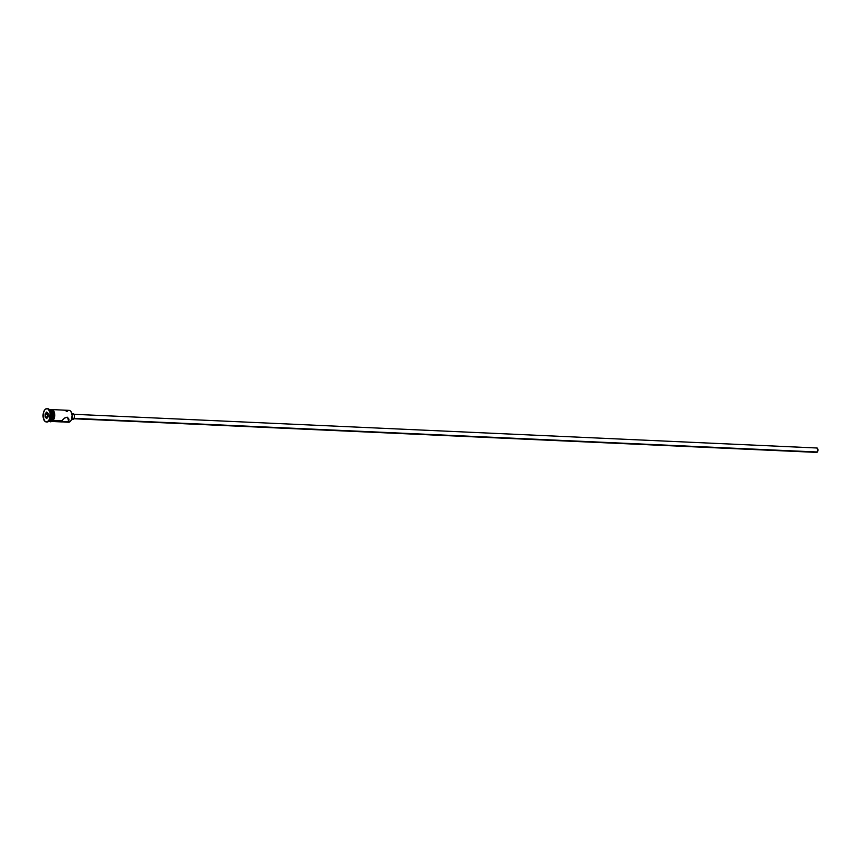 <?xml version="1.0" encoding="UTF-8"?>
<svg xmlns="http://www.w3.org/2000/svg" width="861" height="861" viewBox="0 0 861 861"><rect width="100%" height="100%" fill="white"/><g stroke="black" fill="none" stroke-linecap="round" stroke-linejoin="round"><path stroke-width="1.29" d="M65.038 422.073L68.6 422.234A5.941 3.229 -87.4 0 0 70.537 421.201A5.941 3.229 92.6 0 1 67.513 421.825L61.142 421.739L64.22 418.317L66.631 417.305L68.729 418.801L68.6 421.104L67.599 417.499M67.696 417.208L68.6 421.104L66.814 421.998L61.271 421.89L61.744 420.803L53.296 420.416L61.744 420.803L64.543 418.08L66.631 417.305L68.729 418.801L68.6 421.104L70.537 421.201L67.513 421.815M817.369 452.003L74.046 418.338L817.369 452.003A2.228 1.205 -87.4 0 0 817.918 449.528A2.228 1.205 -87.4 0 0 816.841 447.935L817.95 450.142L816.68 452.391A2.228 1.205 -87.4 0 0 817.369 452.003M70.946 411.58L72.152 415.142L71.581 419.393L72.722 419.447A2.97 1.614 -87.4 0 0 73.691 418.93L71.775 418.844L73.691 418.93A2.97 1.614 -87.4 0 0 74.433 415.637A2.97 1.614 -87.4 0 0 72.991 413.506L71.85 413.452M65.823 410.245L61.4 410.019M47.667 421.287L48.905 421.341A5.941 3.229 -87.4 0 0 50.842 420.308A5.941 3.229 92.6 0 1 48.711 421.32M49.185 420.835A6.684 3.627 92.6 0 1 46.698 421.955A6.684 3.627 -87.4 0 0 47.011 421.998A6.684 3.627 -87.4 0 0 49.185 420.835L48.56 420.803A6.684 3.627 92.6 0 1 46.386 421.965A6.684 3.627 92.6 0 1 43.136 417.187A6.684 3.627 92.6 0 1 44.804 409.782L43.394 412.806L43.082 416.67L44.524 420.889L46.516 421.976L47.915 421.438L49.615 418.941L50.11 412.667L48.238 409.093L46.86 408.609L44.804 409.782A6.684 3.627 92.6 0 1 46.989 408.609A6.684 3.627 92.6 0 1 50.229 413.398A6.684 3.627 92.6 0 1 48.56 420.803L49.185 420.835A6.684 3.627 -87.4 0 0 50.853 413.42A6.684 3.627 -87.4 0 0 47.613 408.641A6.684 3.627 -87.4 0 0 47.301 408.652A6.684 3.627 92.6 0 1 49.884 410.331A6.684 3.627 92.6 0 1 49.421 420.523A6.684 3.627 92.6 0 1 49.185 420.835M66.222 411.354L67.201 411.397A5.941 3.229 92.6 0 1 71.162 411.859A5.941 3.229 92.6 0 1 70.742 420.921A5.941 3.229 92.6 0 1 70.537 421.201A5.941 3.229 -87.4 0 0 72.012 414.615A5.941 3.229 -87.4 0 0 69.138 410.363L65.576 410.202M49.281 421.363L50.53 421.416A5.941 3.229 -87.4 0 0 52.467 420.372L51.219 420.319A5.941 3.229 92.6 0 1 49.281 421.363A5.941 3.229 92.6 0 1 49.099 421.341M49.249 409.47A5.941 3.229 92.6 0 1 51.466 410.977A5.941 3.229 92.6 0 1 51.057 420.028A5.941 3.229 92.6 0 1 50.842 420.308L49.615 420.243L50.842 420.308A5.941 3.229 -87.4 0 0 52.327 413.721A5.941 3.229 -87.4 0 0 49.443 409.47L48.205 409.416M53.63 419.705L52.489 420.437A6.016 3.272 92.6 0 1 50.013 421.395L53.113 420.469A6.016 3.272 -87.4 0 0 54.577 413.528A6.016 3.272 -87.4 0 0 51.38 409.513M50.164 409.653A6.016 3.272 92.6 0 1 53.856 412.989A6.016 3.272 92.6 0 1 52.489 420.437L53.759 417.714L54.039 414.238L52.725 410.503L50.95 409.545M71.581 419.393L70.699 420.964M48.205 413.452L48.238 416.702L46.72 418.543L45.17 417.133L45.138 413.883L46.655 412.042L48.205 413.452L46.655 412.042L45.138 413.883L47.785 414.141L47.818 417.047L45.579 416.95L45.547 414.044L46.903 412.397L48.205 413.581L46.655 412.042L45.138 413.883L45.17 417.133L47.872 417.101L47.785 414.141L45.547 414.044L45.17 417.133L46.72 418.543L45.579 416.95L46.72 418.543L48.238 416.702L48.205 413.452M50.056 410.643A5.941 3.229 92.6 0 1 49.615 420.222A5.941 3.229 -87.4 0 0 49.809 419.974A5.941 3.229 -87.4 0 0 50.218 410.912A5.941 3.229 -87.4 0 0 50.056 410.643M49.077 409.61L50.336 409.588L51.951 411.171L52.779 415.357L51.725 419.576L50.035 421.233L48.776 421.255M51.09 419.953L52.543 415.357L51.326 410.815M49.637 409.492A5.941 3.229 92.6 0 1 49.82 409.481A5.941 3.229 92.6 0 1 52.704 413.732A5.941 3.229 92.6 0 1 51.219 420.319L52.467 420.372A5.941 3.229 -87.4 0 0 53.952 413.797A5.941 3.229 -87.4 0 0 51.068 409.545L49.82 409.481M50.315 409.599L52.747 410.439L54.028 415.411L52.973 419.63L51.897 420.943L50.013 421.309M51.262 421.513L51.908 421.384M54.06 418.79L54.663 414.27M54.501 413.14L53.845 411.203M53.371 410.471L51.574 409.492M68.729 418.801L68.955 419.404M62.638 410.073L65.307 410.202M51.176 419.856A5.5 2.981 -87.4 0 0 51.294 419.694A5.5 2.981 -87.4 0 0 51.671 411.321A5.5 2.981 -87.4 0 0 51.574 411.16M65.21 422.073L64.381 422.03M72.615 413.571L73.809 413.99L74.455 415.863L74.154 418.102L72.776 419.447M72.464 419.393L71.893 418.963M816.562 447.978L72.948 414.249M70.828 420.803A5.65 3.067 -87.4 0 0 70.903 420.695A5.65 3.067 -87.4 0 0 71.291 412.096A5.65 3.067 -87.4 0 0 71.226 411.988M48.238 416.67L46.968 418.209L48.238 416.67M72.754 418.704L816.637 452.391M51.154 421.438L61.443 421.912M46.386 421.965L47.011 421.998M50.024 409.492L52.499 409.459L53.791 410.891L54.749 415.615L53.081 420.685L50.81 421.868L49.486 421.363M46.989 408.609L47.613 408.641M51.692 409.567L61.97 410.04M49.884 410.331L50.218 410.912M49.421 420.523L49.809 419.974"/></g></svg>
